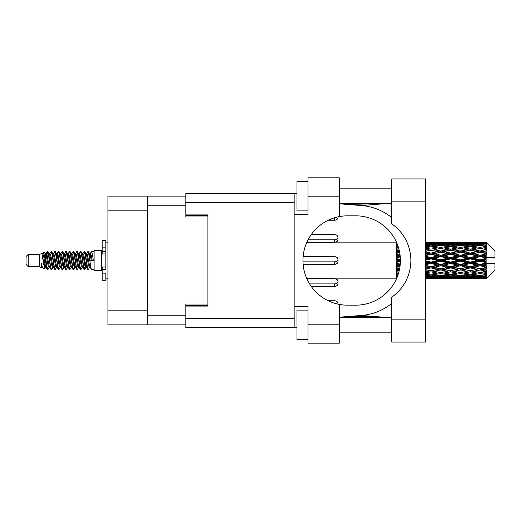 <?xml version="1.0" encoding="UTF-8"?>
<svg xmlns="http://www.w3.org/2000/svg" width="521" height="521" viewBox="0 0 521 521"><rect width="100%" height="100%" fill="white"/><g stroke="black" fill="none" stroke-linecap="round" stroke-linejoin="round"><path stroke-width="0.78" d="M185.828 196.117L147.463 196.117L147.463 324.883L185.828 324.883M147.463 324.883L107.925 324.883L107.925 196.117L147.463 196.117M207.879 304.01L185.828 304.01L185.828 318.266L294.163 318.266M294.163 202.734L185.828 202.734L185.828 216.99L207.879 216.99M28.258 266.674L28.258 254.326L26.05 256.534L26.05 264.466L28.258 266.674L39.277 266.674L41.576 267.625L41.993 267.188L41.66 267.475L42.579 267.475M28.258 254.326L39.277 254.326L39.277 266.674M94.106 260.5L94.106 270.64L101.458 270.64L101.458 250.36L94.106 250.36L94.106 260.5M39.277 254.326L41.836 253.545L44.539 268.849L42.598 267.781L41.218 263.281L41.576 267.625M44.904 263.32L44.422 265.476M44.539 268.849L46.252 265.443M43.002 252.783L44.76 252.294L46.024 260.5L46.024 263.932L44.246 254.815L43.002 252.783L42.24 253.812L42.579 253.525L43.497 255.564L45.334 265.436L45.92 267.188L46.551 267.24M82.663 253.812L84.148 251.532L85.066 254.157L87.561 269.24L88.537 269.24L89.892 266.947M84.148 251.532L84.864 251.76L85.522 254.157L87.365 266.843L88.283 269.468M86.212 254.053L87.821 251.532L88.739 254.157L91.24 269.24L94.106 269.468M90.016 253.812L91.494 251.532L92.412 254.157L93.337 260.5L90.12 260.5L88.537 251.76L90.348 255.564L91.266 260.5M46.024 263.932L47.398 269.468L48.121 269.24L49.469 266.947M46.024 260.5L46.942 266.843L47.86 269.468M46.252 255.557L47.398 251.532L48.316 254.157L50.817 269.24L51.794 269.24L53.018 267.188M47.398 251.532L48.121 251.76L48.779 254.157L50.615 266.843L51.533 269.468M49.007 253.525L49.925 253.525L51.078 251.532L51.996 254.157L54.49 269.24L55.467 269.24L56.815 266.947M55.727 266.498L56.092 264.18M51.078 251.532L51.794 251.76L52.452 254.157L54.288 266.843L55.206 269.468M56.053 267.24L56.359 265.443M52.68 253.525L53.598 253.525L54.751 251.532L55.669 254.157L58.163 269.24L59.14 269.24L60.364 267.188M54.751 251.532L55.467 251.76L56.125 254.157L57.968 266.843L58.886 269.468M57.271 255.557L58.424 251.532L59.342 254.157L61.843 269.24L62.82 269.24L64.037 267.188M63.074 266.498L63.438 264.18M58.424 251.532L59.14 251.76L59.804 254.157L61.641 266.843L62.559 269.468M63.406 267.24L63.705 265.443M60.618 253.812L62.097 251.532L63.015 254.157L65.516 269.24L66.493 269.24L67.841 266.947M66.753 266.498L67.118 264.18M62.097 251.532L62.82 251.76L63.477 254.157L65.314 266.843L66.232 269.468M67.079 267.24L67.385 265.443M64.168 254.053L65.776 251.532L66.695 254.157L69.189 269.24L70.166 269.24L71.39 267.188M65.776 251.532L66.493 251.76L67.15 254.157L68.987 266.843L69.905 269.468M67.378 253.525L68.303 253.525L69.449 251.532L70.368 254.157L72.862 269.24L73.839 269.24L75.187 266.947M74.099 266.498L74.464 264.18M69.449 251.532L70.166 251.76L70.823 254.157L72.666 266.843L73.585 269.468M74.425 267.24L74.731 265.443M71.638 253.812L73.122 251.532L74.041 254.157L76.541 269.24L77.518 269.24L78.866 266.947M77.772 266.498L78.137 264.18M73.122 251.532L73.839 251.76L74.503 254.157L76.34 266.843L77.258 269.468M78.104 267.24L78.41 265.443M75.187 254.053L76.795 251.532L77.714 254.157L80.214 269.24L81.191 269.24L82.416 267.188M76.795 251.532L77.518 251.76L78.176 254.157L80.013 266.843L80.931 269.468M78.866 254.053L80.475 251.532L81.393 254.157L83.888 269.24L84.864 269.24L85.757 265.443M84.376 269.285L85.49 264.18M80.475 251.532L81.191 251.76L81.849 254.157L83.686 266.843L84.604 269.468M46.519 256.82L47.632 251.715M57.538 256.82L57.909 254.502M64.624 255.557L64.93 253.76M64.891 256.82L65.255 254.502M68.297 255.557L68.603 253.76M68.564 256.82L68.928 254.502M75.649 255.557L75.955 253.76M75.916 256.82L76.281 254.502M79.322 255.557L79.628 253.76M79.589 256.82L79.954 254.502M86.675 255.557L86.974 253.76M86.942 256.82L87.307 254.502M87.821 251.532L88.537 251.76M483.247 260.5L486.132 259.823L486.132 261.177L483.247 260.5L480.173 260.5L450.626 266.993L425.572 271.819M463.56 260.5L470.326 258.911L477.106 260.5L470.326 262.089L463.56 260.5L460.486 260.5L425.572 268.1M443.866 260.5L450.626 258.911L457.405 260.5L450.626 262.089L443.866 260.5L440.786 260.5L425.572 263.9M425.572 260.168L430.939 258.911L437.705 260.5L430.939 262.089L425.572 260.832M396.553 278.631L396.468 277.999M396.787 278.084L396.624 278.455M397.087 277.361L396.468 277.302L396.878 277.869M397.582 276.104L396.468 276.241L396.468 276.938L397.295 276.846M397.927 275.14L396.468 274.932L396.468 275.778L397.647 275.928M398.865 272.086L396.468 271.649L396.468 272.757L398.318 273.076L396.468 273.388L396.468 274.378L398.272 274.098M399.698 268.354L396.468 267.664L396.468 268.966L398.318 269.35L396.468 269.728L396.468 270.946L399.281 270.399M400.245 264.101L396.468 263.229L396.468 264.648L398.318 265.072L396.468 265.489L396.468 266.863L400.043 266.068M400.382 259.543L396.468 258.624L396.468 260.064L398.318 260.5L396.468 260.936L396.468 262.376L400.382 261.457M400.043 254.932L396.468 254.137L396.468 255.511L398.318 255.928L396.468 256.352L396.468 257.771L400.245 256.899M399.281 250.601L396.468 250.054L396.468 251.272L398.318 251.65L396.468 252.034L396.468 253.336L399.698 252.646M398.272 246.902L396.468 246.622L396.468 247.612L398.318 247.924L396.468 248.243L396.468 249.351L398.865 248.914M397.647 245.072L396.468 245.222L396.468 246.068L397.927 245.86M397.295 244.154L396.468 244.062L396.468 244.759L397.582 244.896M396.468 243.157L396.468 243.691M396.624 242.545L396.787 242.916M486.132 242.135L486.868 242.864L486.132 242.135L483.247 242.161L486.132 242.135M486.132 242.415L480.173 242.819L473.407 242.454L486.132 242.415L486.868 243.053L486.132 242.219M486.132 242.832L486.132 243.248L483.247 243.027L486.132 242.832L486.868 243.32L486.132 242.486M486.132 243.795L480.173 244.61L473.407 243.874L480.173 243.261L486.132 243.795L486.868 244.251L486.132 243.248M486.132 244.636L486.132 245.358L483.247 244.987L486.868 244.857L486.132 243.958M486.132 246.218L480.173 247.403L473.407 246.342L480.173 245.384L486.868 246.466L486.132 245.358M486.132 247.436L486.132 248.426L483.247 247.924L486.868 247.371L486.132 246.466M486.132 249.546L480.173 251.024L473.407 249.702L480.173 248.458L486.868 249.566L486.132 248.426M486.132 251.063L486.132 252.249L483.247 251.65L486.868 250.718L486.132 249.859M486.132 253.558L486.132 253.916L480.173 255.238L473.407 253.734L480.173 252.288L486.132 253.558L486.868 253.349L486.132 252.249M486.132 255.277L486.132 256.586L483.247 255.928L486.132 255.277L486.868 254.671L486.132 253.916M486.132 258.006L486.132 258.39L480.173 259.777L473.407 258.195L480.173 256.632L486.132 258.006L486.132 257.563L486.848 257.563L486.132 256.586M486.848 257.563L494.95 257.563L494.95 250.946L486.536 242.532M486.132 259.823L486.132 258.39M486.132 262.61L486.132 262.994L480.173 264.368L473.407 262.805L480.173 261.223L486.132 262.61L486.132 261.177M486.536 278.468L494.95 270.054L494.95 263.437L486.132 263.437L486.132 262.994M486.132 264.414L486.132 265.723L483.247 265.072L486.132 264.414L486.848 263.437M486.132 267.084L486.132 267.442L480.173 268.712L473.407 267.266L480.173 265.762L486.132 267.084L486.868 266.329L486.132 265.723M486.132 268.751L486.132 269.937L483.247 269.35L486.132 268.751L486.868 267.651L486.132 267.442M486.132 271.141L480.173 272.542L473.407 271.298L480.173 269.976L486.132 271.141L486.868 270.282L486.132 269.937M486.132 272.574L486.132 273.564L483.247 273.076L486.132 272.574L486.868 271.434L486.132 271.454M486.132 274.534L480.173 275.616L473.407 274.658L480.173 273.597L486.132 274.534L486.868 273.629L486.132 273.564M486.132 275.642L486.132 276.364L483.247 276.013L486.132 275.642L486.868 274.534L486.132 274.782M486.132 277.042L480.173 277.739L473.407 277.126L480.173 276.39L486.132 277.042L486.868 276.143L486.132 276.364M486.132 277.752L486.132 278.168L483.247 277.973L486.132 277.752L486.868 276.749L486.132 277.205M475.256 278.859L480.173 278.872L473.407 278.546L480.173 278.181L486.132 278.514L486.868 277.68L486.132 278.168M486.132 278.514L480.173 278.781M486.132 278.781L483.247 278.839L486.132 278.781L486.868 277.947L486.132 278.585M486.868 278.136L486.132 278.865L486.868 278.136M430.939 278.872L426.009 278.859M435.856 278.859L445.715 278.859M425.572 278.813L429.089 278.872M425.572 278.442L427.865 278.546L425.572 278.644M428.933 278.286L427.865 278.546M430.939 278.67L430.939 277.823M438.226 278.709L437.705 278.839M440.786 278.872L434.006 278.546L440.786 278.181L447.559 278.546L440.786 278.781M455.556 278.859L465.403 278.859M450.626 278.872L448.783 278.872M425.572 277.869L430.939 277.419L437.705 277.973L430.939 278.396L425.572 278.071M425.572 276.892L427.865 277.126L425.572 277.348M429.851 276.684L427.865 277.126M430.939 277.419L430.939 276.462M439.255 277.608L437.705 277.973M432.944 278.286L434.006 278.546M440.786 278.181L440.786 277.276M448.627 278.286L447.559 278.546M443.345 278.709L443.866 278.839M450.626 278.67L450.626 277.823M457.926 278.709L457.405 278.839M460.486 278.872L453.706 278.546L460.486 278.181L467.246 278.546L460.486 278.781M480.173 278.872L485.097 278.859M470.326 278.872L468.477 278.872M450.626 278.396L443.866 277.973L450.626 277.419L457.405 277.973L450.626 278.396M440.786 277.739L434.006 277.126L440.786 276.39L447.559 277.126L440.786 277.739M425.572 275.837L430.939 275.108L437.705 276.013L430.939 276.807L425.572 276.189M425.572 274.306L427.865 274.658L425.572 274.99M430.939 275.108L430.939 274.092L427.865 274.658M440.102 275.524L437.705 276.013M432.026 276.684L434.006 277.126M440.786 276.39L440.786 275.394M449.545 276.684L447.559 277.126M442.309 277.608L443.866 277.973M450.626 277.419L450.626 276.462M458.962 277.608L457.405 277.973M452.632 278.286L453.706 278.546M460.486 278.181L460.486 277.276M468.32 278.286L467.246 278.546M463.039 278.709L463.56 278.839M470.326 278.67L470.326 277.823M477.627 278.709L477.106 278.839M470.326 278.396L463.56 277.973L470.326 277.419L477.106 277.973L470.326 278.396M460.486 277.739L453.706 277.126L460.486 276.39L467.246 277.126L460.486 277.739M450.626 276.807L443.866 276.013L450.626 275.108L457.405 276.013L450.626 276.807M440.786 275.616L434.006 274.658L440.786 273.597L447.559 274.658L440.786 275.616M425.572 272.835L430.939 271.877L437.705 273.076L430.939 274.189L425.572 273.317M425.572 270.861L427.865 271.298L425.572 271.728M399.503 269.37L396.468 269.95M399.535 269.207L398.318 269.35M430.939 271.877L430.939 270.868L427.865 271.298M440.786 273.597L440.786 272.574L437.705 273.076L440.786 272.574L443.866 273.076L450.626 271.877L457.405 273.076L450.626 274.189L430.939 270.868L434.006 271.298L440.786 269.976L447.559 271.298L440.786 272.542L434.006 271.298M430.939 274.092L434.006 274.658M450.626 275.108L450.626 274.092L447.559 274.658M441.463 275.524L443.866 276.013M459.802 275.524L457.405 276.013M451.714 276.684L453.706 277.126M460.486 276.39L460.486 275.394M469.239 276.684L467.246 277.126M462.01 277.608L463.56 277.973M470.326 277.419L470.326 276.462M478.656 277.608L477.106 277.973M472.339 278.286L473.407 278.546M480.173 278.181L480.173 277.276M482.726 278.709L483.247 278.839M470.326 276.807L463.56 276.013L470.326 275.108L477.106 276.013L470.326 276.807M460.486 275.616L453.706 274.658L460.486 273.597L467.246 274.658L460.486 275.616M425.572 269.064L430.939 267.931L437.705 269.35L430.939 270.712L425.572 269.637M425.572 266.765L427.865 267.266L425.572 267.761M400.148 265.156L396.468 265.951M400.167 264.955L398.318 265.072M430.939 267.931L430.939 266.993L427.865 267.266M430.939 270.712L425.572 269.865M440.786 269.976L440.786 268.999L437.705 269.35M440.786 272.542L447.559 271.298M450.626 271.877L450.626 270.868L453.706 271.298L460.486 269.976L467.246 271.298L460.486 272.542L453.706 271.298M460.486 273.597L460.486 272.574L457.405 273.076L460.486 272.574L463.56 273.076L470.326 271.877L477.106 273.076L470.326 274.189L440.786 268.999L443.866 269.35L450.626 267.931L457.405 269.35L450.626 270.712L443.866 269.35M450.626 274.092L453.706 274.658M470.326 275.108L470.326 274.092L467.246 274.658M461.163 275.524L463.56 276.013M479.496 275.524L477.106 276.013M471.414 276.684L473.407 277.126M480.173 276.39L480.173 275.394M481.697 277.608L483.247 277.973M440.786 268.712L434.006 267.266L440.786 265.762L447.559 267.266L440.786 268.999L430.939 266.993L434.006 267.266M425.572 264.746L430.939 263.515L437.705 265.072L430.939 266.589L425.572 265.391M425.572 262.271L427.865 262.805L425.572 263.333M400.395 260.728L396.468 261.607M400.395 260.5L398.318 260.5M430.939 263.515L430.939 262.708L427.865 262.805M430.939 266.589L430.939 266.993L425.572 265.853M440.786 265.762L440.786 264.889L437.705 265.072M450.626 267.931L450.626 266.993L447.559 267.266M450.626 270.712L457.405 269.35M460.486 269.976L460.486 268.999L463.56 269.35L470.326 267.931L477.106 269.35L470.326 270.712L463.56 269.35M460.486 272.542L467.246 271.298M470.326 271.877L470.326 270.868L473.407 271.298M480.173 273.597L480.173 272.574L477.718 272.971L480.173 272.574L483.247 273.076L450.626 266.993L453.706 267.266L460.486 265.762L467.246 267.266L460.486 268.712L453.706 267.266M470.326 274.092L473.407 274.658M480.857 275.524L483.247 276.013M450.626 266.589L443.866 265.072L450.626 263.515L457.405 265.072L450.626 266.589L450.626 266.993L440.786 264.889L443.866 265.072M440.786 264.368L434.006 262.805L440.786 261.223L447.559 262.805L440.786 264.368L440.786 264.889L430.939 262.708L434.006 262.805M425.572 257.667L427.865 258.195L425.572 258.729M400.2 256.371L396.468 257.198M400.167 256.045L398.318 255.928M430.939 258.911L430.939 258.292L425.572 259.491M425.572 255.609L430.939 254.411L437.705 255.928L430.939 257.485L430.939 258.292L427.865 258.195M430.939 262.089L430.939 262.708L425.572 261.509M440.786 261.223L440.786 260.5L437.705 260.5M450.626 263.515L450.626 262.708L447.559 262.805M460.486 265.762L460.486 264.889L457.405 265.072M460.486 268.712L470.326 266.993L467.246 267.266M470.326 267.931L470.326 266.993L473.407 267.266M470.326 270.712L477.106 269.35M480.173 269.976L480.173 268.999L483.247 269.35M480.173 272.542L486.868 271.434M470.326 266.589L463.56 265.072L470.326 263.515L477.106 265.072L470.326 266.589L470.326 266.993L460.486 264.889L463.56 265.072M460.486 264.368L453.706 262.805L460.486 261.223L467.246 262.805L460.486 264.368L460.486 264.889L450.626 262.708L453.706 262.805M440.786 259.777L434.006 258.195L440.786 256.632L447.559 258.195L440.786 259.777L440.786 260.5L430.939 258.292L434.006 258.195M430.939 257.485L425.572 256.254M425.572 253.239L427.865 253.734L425.572 254.235M399.646 252.353L396.468 252.991M399.535 251.793L398.318 251.65M430.939 254.411L430.939 254.007L425.572 255.147M425.572 251.363L430.939 250.288L437.705 251.65L430.939 253.069L430.939 254.007L427.865 253.734M440.786 256.632L440.786 256.111L430.939 258.292L425.572 257.1M440.786 255.238L434.006 253.734L440.786 252.288L447.559 253.734L440.786 255.238L440.786 256.111L437.705 255.928M450.626 258.911L450.626 258.292L440.786 260.5L450.626 262.708L450.626 262.089M450.626 257.485L443.866 255.928L450.626 254.411L457.405 255.928L450.626 257.485L450.626 258.292L447.559 258.195M460.486 261.223L460.486 260.5L457.405 260.5M470.326 263.515L470.326 262.708L467.246 262.805M480.173 265.762L480.173 264.889L470.326 266.993L480.173 268.712M480.173 264.368L480.173 264.889L477.106 265.072M486.868 267.651L480.173 268.999L486.868 270.282M460.486 259.777L453.706 258.195L460.486 256.632L467.246 258.195L460.486 259.777L460.486 260.5L450.626 258.292L453.706 258.195M430.939 253.069L425.572 251.936M425.572 249.272L427.865 249.702L425.572 250.139M398.845 248.849L396.468 249.259M430.939 250.288L425.572 251.135M425.572 247.683L430.939 246.811L437.705 247.924L430.939 249.123L430.939 250.132L427.865 249.702M440.786 252.288L430.939 254.007L434.006 253.734M440.786 251.024L434.006 249.702L440.786 248.458L447.559 249.702L440.786 251.024L440.786 252.001L437.705 251.65M450.626 254.411L450.626 254.007L440.786 256.111L443.866 255.928M450.626 253.069L443.866 251.65L450.626 250.288L457.405 251.65L450.626 253.069L450.626 254.007L447.559 253.734M460.486 256.632L460.486 256.111L450.626 258.292L425.572 252.9M460.486 255.238L453.706 253.734L460.486 252.288L467.246 253.734L460.486 255.238L460.486 256.111L457.405 255.928M470.326 258.911L470.326 258.292L460.486 260.5L470.326 262.708L473.407 262.805M470.326 257.485L463.56 255.928L470.326 254.411L477.106 255.928L470.326 257.485L470.326 258.292L467.246 258.195M470.326 262.089L470.326 262.708L480.173 264.889L483.247 265.072M480.173 261.223L480.173 260.5L477.106 260.5M486.751 263.437L480.173 264.889L486.868 266.329M430.939 249.123L425.572 248.165M425.572 246.01L427.865 246.342L425.572 246.694M425.572 244.811L430.939 244.193L437.705 244.987L430.939 245.892L430.939 246.908L427.865 246.342M440.786 248.458L434.006 249.702M450.626 250.288L437.705 247.924L440.786 248.426L450.626 246.811L457.405 247.924L450.626 249.123L443.866 247.924L440.786 248.426L440.786 247.403L434.006 246.342L440.786 245.384L447.559 246.342L440.786 247.403M450.626 249.123L450.626 250.132L440.786 252.001L443.866 251.65M460.486 248.458L467.246 249.702L460.486 251.024L453.706 249.702L460.486 248.426L450.626 250.132L447.559 249.702M460.486 252.288L450.626 254.007L453.706 253.734M460.486 251.024L460.486 252.001L457.405 251.65M470.326 254.411L470.326 254.007L460.486 256.111L463.56 255.928M470.326 253.069L463.56 251.65L470.326 250.288L477.106 251.65L470.326 253.069L470.326 254.007L467.246 253.734M480.173 256.632L480.173 256.111L470.326 258.292L473.407 258.195M480.173 255.238L480.173 256.111L477.106 255.928M480.173 259.777L480.173 260.5L450.626 254.007L425.572 249.181M486.132 259.158L480.173 260.5L486.132 261.842M430.939 245.892L425.572 245.163M425.572 243.652L427.865 243.874L425.572 244.108M429.851 244.316L427.865 243.874M440.102 245.476L437.705 244.987M430.939 246.908L434.006 246.342M450.626 245.892L443.866 244.987L450.626 244.193L457.405 244.987L450.626 245.892L450.626 246.908L447.559 246.342M470.326 250.288L457.405 247.924L460.486 248.426L470.326 246.811L477.106 247.924L470.326 249.123L463.56 247.924L460.486 248.426L460.486 247.403L453.706 246.342L460.486 245.384L467.246 246.342L460.486 247.403M470.326 249.123L470.326 250.132L460.486 252.001L450.626 250.132L453.706 249.702M480.173 248.458L470.326 250.132L467.246 249.702M480.173 252.288L470.326 254.007L460.486 252.001L463.56 251.65M480.173 251.024L480.173 252.001L477.106 251.65M486.868 254.671L480.173 256.111L470.326 254.007L473.407 253.734M486.751 257.563L480.173 256.111L483.247 255.928M440.786 244.61L434.006 243.874L440.786 243.261L447.559 243.874L440.786 244.61L440.786 245.606M425.572 242.929L430.939 242.604L437.705 243.027L430.939 243.581L425.572 243.131M425.572 242.356L427.865 242.454L425.572 242.558M428.933 242.714L427.865 242.454M430.939 243.581L430.939 244.538M439.255 243.392L437.705 243.027M432.026 244.316L434.006 243.874M449.545 244.316L447.559 243.874M441.463 245.476L443.866 244.987M459.802 245.476L457.405 244.987M450.626 246.908L453.706 246.342M470.326 245.892L463.56 244.987L470.326 244.193L477.106 244.987L470.326 245.892L470.326 246.908L467.246 246.342M486.868 249.566L477.106 247.924L480.173 248.426L482.635 248.029L480.173 248.426L480.173 247.403M486.868 250.718L480.173 252.001L470.326 250.132L473.407 249.702M486.868 253.349L480.173 252.001L483.247 251.65M460.486 244.61L453.706 243.874L460.486 243.261L467.246 243.874L460.486 244.61L460.486 245.606M450.626 243.581L443.866 243.027L450.626 242.604L457.405 243.027L450.626 243.581L450.626 244.538M440.786 242.819L434.006 242.454L447.559 242.454L440.786 242.819L440.786 243.724M430.939 242.128L425.572 242.187M426.009 242.141L432.788 242.128M430.939 242.33L430.939 243.177M438.226 242.291L437.705 242.161M432.944 242.714L434.006 242.454M448.627 242.714L447.559 242.454M442.309 243.392L443.866 243.027M458.962 243.392L457.405 243.027M451.714 244.316L453.706 243.874M469.239 244.316L467.246 243.874M461.163 245.476L463.56 244.987M479.496 245.476L477.106 244.987M470.326 246.908L473.407 246.342M470.326 243.581L463.56 243.027L470.326 242.604L477.106 243.027L470.326 243.581L470.326 244.538M460.486 242.819L453.706 242.454L467.246 242.454L460.486 242.819L460.486 243.724M450.626 242.33L443.866 242.161L457.405 242.161L450.626 242.33L450.626 243.177M450.626 242.128L452.475 242.128M445.715 242.141L435.856 242.141M443.345 242.291L443.866 242.161M457.926 242.291L457.405 242.161M452.632 242.714L453.706 242.454M468.32 242.714L467.246 242.454M462.01 243.392L463.56 243.027M478.656 243.392L477.106 243.027M471.414 244.316L473.407 243.874M480.173 244.61L480.173 245.606M480.857 245.476L483.247 244.987M470.326 242.33L463.56 242.161L477.106 242.161L470.326 242.33L470.326 243.177M470.326 242.128L472.176 242.128M465.403 242.141L455.556 242.141M463.039 242.291L463.56 242.161M477.627 242.291L477.106 242.161M472.339 242.714L473.407 242.454M480.173 242.819L480.173 243.724M481.697 243.392L483.247 243.027M485.097 242.141L475.256 242.141M482.726 242.291L483.247 242.161M41.218 266.993L41.66 267.475M45.151 253.616L45.666 253.812L46.252 255.564L48.088 265.436L49.007 267.475L49.339 267.188M51.794 251.76L53.598 255.564L55.441 265.436L56.359 267.475L56.691 267.188M58.196 260.5L58.652 257.83M59.14 251.76L60.95 255.564L62.787 265.436L63.705 267.475L64.624 267.475M66.493 251.76L68.303 255.564L70.14 265.436L71.058 267.475L71.976 267.475M72.894 260.5L73.35 257.83M73.839 251.76L75.649 255.564L77.486 265.436L78.404 267.475L78.743 267.188M81.191 251.76L83.002 255.564L84.838 265.436L85.757 267.475L86.675 265.443M41.218 263.281L42.598 267.781M45.789 254.053L46.252 253.525L47.17 255.564L49.007 265.436L50.817 269.24M53.598 253.525L54.523 255.564L56.359 265.436L58.163 269.24M60.032 253.525L60.95 253.525L61.869 255.564L63.705 265.436L65.516 269.24M68.303 253.525L69.221 255.564L71.058 265.436L72.862 269.24M73.35 263.17L73.813 260.5M75.317 253.812L75.649 253.525L76.567 255.564L78.404 265.436L80.214 269.24M82.077 253.525L83.002 253.525L83.92 255.564L85.757 265.436L87.561 269.24M89.43 253.525L90.348 253.525L91.266 255.564L92.184 260.5M41.836 253.545L44.415 265.436L45.334 267.475L45.666 267.188M48.121 251.76L49.925 255.564L51.761 265.436L52.68 267.475L53.598 267.475M55.467 251.76L57.277 255.564L59.114 265.436L60.032 267.475L60.95 267.475M62.82 251.76L64.624 255.564L66.46 265.436L67.378 267.475L67.717 267.188M69.221 260.5L69.677 257.83M70.166 251.76L71.976 255.564L73.813 265.436L74.731 267.475L75.063 267.188M77.518 251.76L79.322 255.564L81.159 265.436L82.077 267.475L83.002 267.475M86.343 253.812L86.675 253.525L85.757 253.525L86.675 255.564L88.511 265.436L89.43 267.475L89.762 267.188M49.925 253.525L50.843 255.564L52.68 265.436L54.49 269.24M56.359 255.557L57.277 253.525L58.196 255.564L60.032 265.436L61.843 269.24M64.291 253.812L64.624 253.525L65.542 255.564L67.378 265.436L69.189 269.24M71.058 253.525L71.976 253.525L72.894 255.564L74.731 265.436L76.541 269.24M78.404 253.525L79.322 253.525L80.241 255.564L82.077 265.436L83.888 269.24M84.376 263.17L84.838 260.5M86.675 253.525L87.593 255.564L89.43 265.436L91.24 269.24M396.468 242.539L396.468 243.418M396.468 244.062L396.468 245.046M396.468 246.622L396.468 247.644M396.468 250.054L396.468 251.272M399.503 251.63L396.468 251.05M396.468 254.137L396.468 255.511M400.148 255.844L396.468 255.049M396.468 258.624L396.468 260.064M400.395 260.272L396.468 259.393M396.468 263.229L396.468 264.648M400.2 264.629L396.468 263.802M396.468 267.664L396.468 268.966M399.646 268.647L396.468 268.009M396.468 271.649L396.468 272.757M398.845 272.151L396.468 271.741M396.468 274.932L396.468 275.778M396.468 277.302L396.468 277.836M105.867 266.993L102.194 266.993L102.194 269.611L105.867 269.611L105.867 247.853L102.194 247.853L102.194 240.656L105.867 240.656L105.867 251.389L102.194 251.389L102.194 254.007L105.867 254.007M102.194 269.611L102.194 280.344L105.867 280.344L105.867 273.147L102.194 273.147M102.194 247.853L102.194 251.389M337.966 216.879L337.966 217.648A3.673 2.598 180 0 1 334.287 220.246L328.263 220.246M336.494 217.231A3.673 2.598 180 0 1 334.697 217.739M334.287 234.606L311.245 234.606L334.287 234.606A3.673 2.598 180 0 1 337.966 237.205A3.673 2.598 180 0 1 334.287 239.803L308.061 239.803M337.966 237.205L337.966 239.699A3.673 2.598 180 0 1 334.287 242.298L306.856 242.298M303.144 256.651L334.287 256.651A3.673 2.598 180 0 1 337.966 259.25A3.673 2.598 180 0 1 334.287 261.848L303.001 261.848M337.966 259.25L337.966 261.75A3.673 2.598 180 0 1 334.287 264.349L303.144 264.349M306.856 278.702L334.287 278.702A3.673 2.598 180 0 1 337.966 281.301A3.673 2.598 180 0 1 334.287 283.899L309.598 283.899M337.966 281.301L337.966 283.795A3.673 2.598 180 0 1 334.287 286.394L311.245 286.394M328.263 300.754L334.287 300.754A3.673 2.598 180 0 1 337.966 303.352A3.673 2.598 180 0 1 337.816 304.088M391.759 319.152L391.759 297.139A44.682 44.682 0 0 0 391.759 223.861L391.759 178.918L425.572 178.918L425.572 342.082L391.759 342.082L391.759 319.152L425.572 319.152M391.759 188.843L339.288 188.843M391.759 203.542L339.288 203.542M391.759 317.458L339.288 317.458M391.759 332.157L339.288 332.157M307.976 339.51L296.95 339.51L296.95 310.112L307.976 310.112M307.976 210.888L296.95 210.888L296.95 181.49L307.976 181.49M339.288 324.811L339.288 343.183L307.976 343.183L307.976 324.811L339.288 324.811L339.288 304.394A44.682 44.682 0 0 1 339.288 216.606L339.288 196.189L307.976 196.189L307.976 214.567L294.163 214.567L294.163 327.383L185.828 327.383L185.828 318.266M294.163 306.433L307.976 306.433L307.976 324.811M307.976 196.189L307.976 177.817L339.288 177.817L339.288 196.189M296.95 327.383L294.163 327.383M185.828 202.734L185.828 193.617L294.163 193.617L294.163 214.567M296.95 193.617L294.163 193.617L296.95 193.617M185.828 214.932L207.879 214.932L207.879 306.068L185.828 306.068M339.288 216.606A44.682 44.682 0 0 1 347.663 215.818L355.706 215.818A44.682 44.682 0 0 1 400.395 260.5A44.682 44.682 0 0 1 355.706 305.182L347.663 305.182A44.682 44.682 0 0 1 339.288 304.394M386.491 317.458L361.502 315.452L339.288 317.198M361.502 315.452A55.122 55.122 0 0 0 391.759 303.424M391.759 217.576A55.122 55.122 0 0 0 361.502 205.548L339.288 203.802M386.491 203.542L361.502 205.548M147.463 205.228L185.828 205.228M147.463 315.772L185.828 315.772M185.828 305.482L207.879 305.482M185.828 215.518L207.879 215.518M147.463 210.816L107.925 210.816M147.463 310.184L107.925 310.184M105.867 253.974L102.194 253.974M105.867 267.026L102.194 267.026M334.287 220.246L334.287 217.863M334.287 242.298L334.287 239.803M334.287 264.349L334.287 261.848M334.287 286.394L334.287 283.899M391.759 201.848L425.572 201.848M101.458 268.217L102.194 268.217M335.602 278.872L396.442 278.872M335.602 242.128L396.442 242.128M438.929 278.872L442.635 278.872M458.636 278.872L462.335 278.872M478.33 278.872L482.023 278.872M438.929 242.128L442.635 242.128M458.636 242.128L462.335 242.128M478.33 242.128L482.023 242.128M91.494 251.532L94.106 251.532M101.458 252.783L102.194 252.783M44.76 252.294L45.666 253.812M84.864 269.24L86.089 267.188M45.334 253.525L46.252 253.525M49.007 267.475L49.925 267.475M56.359 267.475L57.277 267.475M74.731 253.525L75.649 253.525M78.404 267.475L79.322 267.475M85.757 267.475L86.675 267.475M45.92 253.812L47.144 251.76M84.864 251.76L86.089 253.812M41.66 253.525L42.579 253.525M45.334 267.475L46.252 267.475M56.359 253.525L57.277 253.525M63.705 253.525L64.624 253.525M67.378 267.475L68.303 267.475M74.731 267.475L75.649 267.475M89.43 267.475L90.348 267.475M45.92 267.188L47.144 269.24M56.939 253.812L58.163 251.76M105.867 278.872L107.925 278.872M105.867 242.128L107.925 242.128M337.966 304.121L337.966 303.352M347.435 204.44L385.358 203.542M385.358 317.458L368.451 316.534L347.435 316.56"/></g></svg>
